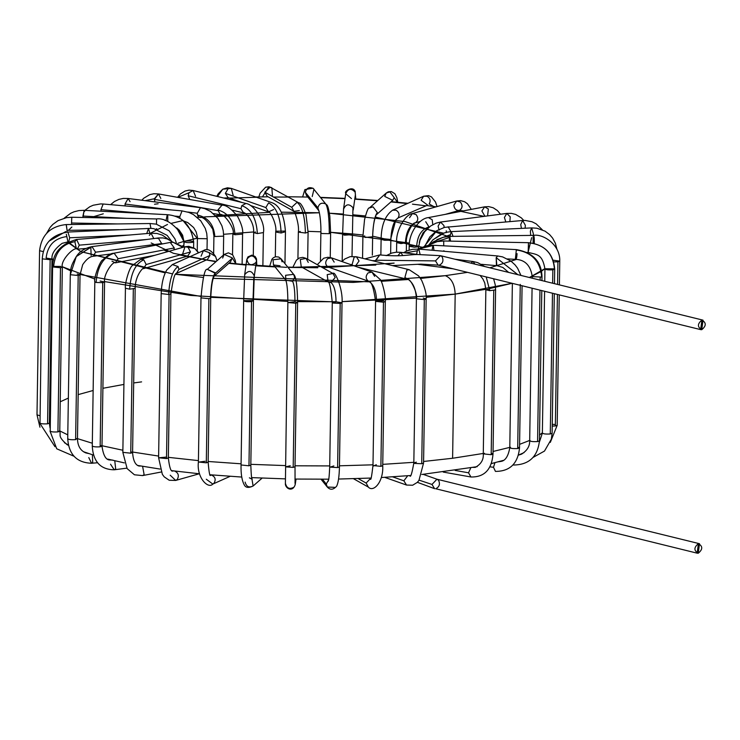 <?xml version="1.0" encoding="UTF-8"?>
<svg xmlns="http://www.w3.org/2000/svg" width="740" height="740" viewBox="0 0 740 740"><rect width="100%" height="100%" fill="white"/><g stroke="black" fill="none" stroke-linecap="round" stroke-linejoin="round"><path stroke-width="1.11" d="M698.255 553.224C702.834 549.441 702.88 546.25 698.403 543.65C693.824 547.434 693.769 550.625 698.255 553.224L697.163 553.168L698.403 543.65L699.485 543.706L698.255 553.224M699.485 543.706L436.952 479.215L431.975 484.45L434.63 488.687L431.975 484.45L436.952 479.215L438.543 480.214C440.319 484.127 439.375 486.966 435.712 488.742L697.163 553.168M419.127 480.158L431.975 484.45L419.127 480.158M386.197 255.642L391.756 253.061L396.187 252.22L400.784 252.331L397.926 255.698L400.784 252.331L402.68 255.467M454.887 259.213L473.073 261.525L470.89 263.144L473.073 261.525L474.895 264.125M486.217 276.945L489.76 290.663L495.596 289.877L489.76 290.663L486.217 276.945M480.112 275.447L482.878 278.934L484.765 282.948L485.856 289.729L489.76 290.663L485.856 289.729L489.584 288.924M493.756 290.552L491.175 454.693L493.016 454.027L491.175 454.693L493.756 290.552M485.856 289.729L483.276 453.879L491.175 454.693L483.276 453.879L484.497 453.306M491.684 453.398L493.016 454.027C491.712 469.623 484.349 477.272 470.927 476.986L468.54 472.805L470.927 476.986L443.223 472.074M472.629 467.384L475.219 467.384C481.028 464.257 483.71 459.753 483.276 453.879M470.76 467.874L468.54 472.805L470.76 467.874M468.54 472.805L455.156 470.427L468.54 472.805M403.559 252.682L407.49 250.703L412.476 249.334L418.822 249.084L417.314 250.777L416.629 254.347L417.314 250.777L405.298 252.904L417.314 250.777L418.822 249.084L420.098 254.412M481.444 264.328L496.855 265.679L496.188 257.65L497.696 255.966L496.188 257.65L496.448 265.503L502.849 267.464L508.648 272.422M496.188 257.65L517.852 274.679L496.188 257.65M520.266 284.41L517.686 448.56L519.526 447.894L517.686 448.56L520.266 284.41M510.507 447.284C509.629 448.338 512.024 448.764 517.686 448.56C512.024 448.764 509.629 448.338 510.507 447.284L509.786 447.737C508.269 456.275 505.309 460.835 500.897 461.427L498.279 461.815M517.889 447.2L519.526 447.894C517.945 463.564 509.916 471.399 495.439 471.399L493.506 467.282L495.439 471.399M494.903 462.704L493.506 467.282L494.903 462.704M493.506 467.282L489.917 466.829L493.506 467.282M432.937 245.56L432.077 250.24L432.937 245.56L418.146 249.038L433.279 245.273L433.954 250.407M517.066 253.635C516.76 258.242 516.215 259.934 515.41 258.704L516.354 249.621L515.41 258.704L515.845 259.361L515.41 258.704M516.011 249.917C531.709 252.146 540.265 261.202 541.68 277.075L541.68 277.075C540.265 261.202 531.709 252.146 516.011 249.917M507.548 258.926L515.845 259.361C525.178 259.879 530.645 265.632 532.264 276.612L541.68 277.075L532.264 276.612L532.236 278.212M540.163 277.435L540.117 280.146L540.163 277.435M539.969 290.145L537.582 441.577L539.432 440.911L537.582 441.577L539.969 290.145M530.025 440.439C529.877 441.438 532.402 441.817 537.582 441.577C532.402 441.817 529.877 441.438 530.025 440.439L529.683 440.763C529.84 446.294 527.074 450.78 521.385 454.212L518.472 455.128M513.283 464.674L513.865 465.025L513.283 464.674M443.723 241.074L443.723 245.819M528.48 246.679L528.452 242.692C544.548 244.542 553.289 253.357 554.695 269.157L554.463 283.67M526.945 252.414L528.258 252.442L528.203 251.026L528.258 252.442C537.055 254.699 542.374 253.968 544.945 268.999L544.751 281.283M528.462 242.766C544.344 244.478 552.993 253.173 554.427 268.861C552.993 253.173 544.344 244.478 528.462 242.766L528.203 251.026M545.14 268.759L554.427 268.861L552.845 269.822C547.915 270.072 545.352 269.721 545.14 268.759C545.352 269.721 547.915 270.072 552.845 269.822L554.695 269.157M552.845 269.822L552.641 283.226L552.845 269.822M552.484 293.216L550.273 433.973L552.114 433.307L550.273 433.973L552.484 293.216M542.466 432.974L542.466 432.974C542.966 433.899 545.565 434.232 550.273 433.973C545.565 434.232 542.966 433.899 542.466 432.974M522.033 453.907L521.367 453.87L522.033 453.907M434.25 242.406L449.319 237.549L434.25 242.406M450.549 241.138L449.772 236.402L450.549 241.138M449.106 241.111L449.772 236.402L533.605 235.376C542.272 233.544 560.356 244.061 559.773 261.146L557.932 261.812L559.773 261.146L559.403 284.882M533.124 243.192L533.161 236.523C533.975 234.802 534.363 236.865 534.317 242.711L534.252 243.432L534.317 242.711C534.363 236.865 533.975 234.802 533.161 236.523L533.605 235.376M553.751 261.914L557.932 261.812L553.751 261.914M553.206 260.203L559.773 261.146M557.932 261.812L557.581 284.438L557.932 261.812M557.423 294.437L555.351 425.963L557.192 425.296L555.351 425.963L557.423 294.437M552.225 426.101L555.351 425.963L552.225 426.101M552.253 424.325L554.501 424.455M436.887 239.649L449.985 234.858L436.887 239.649M453.028 236.365L451.28 231.611L453.028 236.365M449.957 236.402L451.28 231.611L531.662 227.911L533.42 234.025L531.662 227.911L536.842 228.207L545.047 231.148L549.644 234.617L552.623 238.114L555.37 243.257L556.859 248.945M533.29 235.385L533.42 234.025L533.29 235.385M530.7 235.413L530.367 231.148L531.662 227.911M432.993 239.742L444.222 232.897L432.993 239.742M450.873 231.629L448.153 226.773L450.873 231.629M446.368 232.582L446.239 230.815M525.113 228.207L525.354 225.293L522.644 220.501L525.354 225.293L525.113 228.207M521.45 228.383L520.729 224.544L522.644 220.501L525.15 220.437L532.032 221.769L536.121 223.813L542.291 229.77M424.446 246.244L436.748 230.695L424.446 246.244M444.157 227.458L443.889 225.487L440.485 222.056L443.889 225.487L444.157 227.458M439.153 230.14L438.089 226.144L440.485 222.056L506.817 213.407L510.221 216.839L506.817 213.407L511.312 213.361L515.66 214.415L521.339 217.875L523.772 220.437M509.897 221.575L510.221 216.839L509.897 221.575M505.799 221.926L504.421 217.495L506.817 213.407M409.137 250.12L409.202 246.244L414.317 247.215L418.47 246.771L414.317 247.215L409.202 246.244L411.042 245.578L418.572 246.05M416.703 245.615C417.638 235.487 421.652 229.289 428.747 227.013C421.652 229.289 417.638 235.487 416.703 245.615M432.78 224.646L432.206 219.752L428.469 217.588L432.206 219.752L432.78 224.646M429.126 227.125L425.731 221.732M487.568 215.913L488.363 208.985L484.626 206.83L488.363 208.985L487.568 215.913M484.931 216.256L481.888 210.965L484.626 206.83L428.469 217.588C418.886 218.337 408.85 233.452 409.202 246.244M398.546 241.934L406.445 242.748L400.969 243.553L396.705 242.6L398.546 241.934M396.548 252.192L396.705 242.6L400.969 243.553L406.445 242.748C405.279 235.006 413.179 221.778 414.955 222.962L415.159 222.906C418.276 220.853 418.59 218.087 416.121 214.591L412.393 213.555M405.455 242.193C406.242 231.861 409.479 225.432 415.159 222.906L420.431 221.408M409.562 217.717L412.393 213.564L416.121 214.591C418.59 218.087 418.276 220.853 415.159 222.906M459.327 210.382L459.438 210.354C462.556 208.301 462.87 205.535 460.4 202.038L456.663 201.012L460.4 202.038C462.87 205.535 462.556 208.301 459.438 210.354L445.276 214.369M463.36 210.9L459.438 210.354C456.229 210.678 454.36 208.948 453.842 205.165L456.673 201.012L460.613 200.614L464.609 201.752L467.449 203.759L471.343 209.374M382.95 238.678L390.859 239.501C391.22 230.686 392.875 224.137 395.826 219.854L398.101 217.921C399.822 214.84 399.175 212.278 396.159 210.234L392.598 210.179L396.159 210.234C399.175 212.278 399.822 214.84 398.101 217.921L395.817 219.873L390.637 239.233C390.933 240.038 388.898 240.38 384.532 240.25L381.109 239.353L382.95 238.678M380.86 255.087L381.109 239.353L384.532 240.25C388.898 240.38 390.933 240.038 390.637 239.233M381.109 239.353C381.304 225.201 385.133 215.479 392.598 210.179L423.65 196.22L427.211 196.276C430.236 198.32 430.874 200.882 429.154 203.963C430.874 200.882 430.236 198.32 427.211 196.276L423.65 196.22L421.115 200.272L427.646 205.11L398.101 217.921L395.826 219.854M429.154 203.963L433.649 206.488L429.154 203.963M362.554 258.269L362.896 236.606L365.532 237.438L372.636 236.8L365.532 237.438L362.896 236.606L364.737 235.931M372.636 236.8C373.136 223.961 374.699 215.876 377.317 212.556L373.025 206.858L369.371 207.968L373.025 206.858L377.317 212.556C374.699 215.876 373.136 223.961 372.636 236.8M376.031 215.081L377.317 212.556L376.031 215.081M372.35 255.143L372.636 236.754C372.84 227.596 373.987 220.353 376.068 215.016L392.718 200.327L394.198 197.617L389.906 191.919L386.252 193.029L389.906 191.919L394.198 197.617L392.718 200.327L384.707 196.424L386.252 193.029L369.371 207.968C368.326 207.357 366.726 211.242 364.552 219.613L362.896 236.606M394.198 197.617L397.334 202.205L394.198 197.617M342.185 261.294L342.611 234.441L344.526 235.181L352.351 234.589L344.526 235.181L342.611 234.441L344.452 233.775M352.009 256.382L352.952 207.626C348.975 203.454 345.83 203.99 343.526 209.217L345.774 193.159C343.61 191.558 353.156 185.083 355.293 191.79L355.154 192.16C351.176 187.988 348.031 188.524 345.728 193.751L345.774 193.159M343.526 209.217C345.83 203.99 348.975 203.454 352.952 207.626L353.23 209.994M355.431 194.528L355.154 192.16L355.431 194.528L353.23 210.003M351.445 198.57L345.728 193.751C348.031 188.524 351.176 187.988 355.154 192.16L355.792 198.968M330.234 257.511L330.623 233.082L329.282 233.674L322.159 233.553L320.873 232.924L322.159 233.553L329.282 233.674L330.623 233.082L329.827 216.246C328.671 208.625 327.57 204.786 326.516 204.721L325.757 203.981C321.687 202.214 319.07 203.5 317.913 207.838L318.783 210.641L317.913 207.838C319.07 203.5 321.687 202.214 325.757 203.981C328.061 207.977 329.235 217.875 329.282 233.674C329.235 217.875 328.061 207.977 325.757 203.981L313.214 188.45C309.144 186.693 306.526 187.978 305.361 192.317L306.397 195.323L305.361 192.317L317.913 207.838L305.361 192.317C306.526 187.978 309.144 186.693 313.214 188.45L313.973 189.2L312.225 196.544M320.439 260.462L320.873 232.924C321.188 225.894 320.133 214.221 318.755 210.576L318.921 210.826M313.973 189.2L312.946 188.182M297.924 258.806L298.34 232.11L305.389 233.017L308.09 232.268L305.389 233.017L298.34 232.11L300.19 231.444M305.389 233.017C304.982 216.598 302.216 206.358 297.082 202.307L291.745 207.293L293.91 211.288L291.745 207.293L297.082 202.307C302.216 206.358 304.982 216.598 305.389 233.017M307.664 259.278L308.09 232.268L306.018 214.739C303.049 206.673 300.634 202.704 298.757 202.825L270.165 187.192L264.837 192.178L267.066 196.211L264.837 192.178L291.745 207.293L264.837 192.178L270.165 187.192L271.839 187.72L272.431 195.443M299.349 210.549L293.983 211.326L267.066 196.211M270.165 187.192L268.897 186.776L262.45 196.877L268.897 186.776L270.165 187.192M275.317 256.798L275.706 232.018L281.117 232.989L285.085 231.824L281.117 232.989L275.706 232.018L277.555 231.352M281.117 232.989C280.395 216.792 276.214 206.765 268.574 202.917L265.836 207.579L268.5 211.816L265.836 207.579L268.574 202.917C276.214 206.765 280.395 216.792 281.117 232.989M284.956 263.644L285.455 232.166C284.373 215.257 279.794 205.406 271.737 202.621L271.756 202.621M273.624 209.587L268.5 211.816L250.888 205.618M265.836 207.579L225.367 193.334L228.031 197.571L225.367 193.334L265.836 207.579M271.737 202.621L231.269 188.376L228.105 188.681L225.367 193.334L228.105 188.681L231.269 188.376L233.165 195.351M228.105 188.681L222.777 189.181L217.431 196.479L222.777 189.181L228.105 188.681M253.293 255.365L253.654 232.647L257.363 233.572L263.283 232.601L257.363 233.572L253.654 232.647L255.494 231.981M257.363 233.572C256.41 218.393 251.23 209.087 241.804 205.665L240.963 208.689L243.617 212.926L240.963 208.689L241.804 205.665C251.23 209.087 256.41 218.393 257.363 233.572M262.876 265.975L263.394 232.795C265.679 222.657 254.579 204.592 245.93 203.463L241.804 205.665L245.939 203.463M240.963 208.689L188.173 195.758L189.764 199.486L188.173 195.758L240.963 208.689M245.93 203.463L193.149 190.522L189.014 192.724L188.173 195.758L189.014 192.724L193.149 190.522L195.573 196.331M189.014 192.724L177.776 197.367L189.014 192.724M232.517 254.68L232.85 233.979L234.996 234.756L242.59 234.099L234.996 234.756L232.85 233.979L234.691 233.313M242.119 264.374L242.59 234.099C243.293 230.02 241.61 224.09 237.531 216.339C231.25 208.625 226.061 204.906 221.963 205.184L217.921 209.966L220.261 214.776L217.921 209.966C228.262 212.843 233.951 221.112 234.996 234.756C233.951 221.112 228.262 212.843 217.921 209.966L221.963 205.184L158.462 193.945L154.419 198.727L154.873 201.891L154.383 199.365L217.884 210.604L154.383 199.365L158.462 193.945L160.821 198.44M154.419 198.727L145.142 200.651L154.419 198.727M223.369 255.143L223.665 236.134L214.85 236.513L213.925 235.977L214.85 236.513L223.665 236.134L223.249 230.834L221.898 225.793L217.912 218.374L210.484 211.381L204.767 208.662L200.457 207.69L197.293 213.25L197.469 215.035L199.227 217.357L197.469 215.035C208.005 217.357 213.804 224.516 214.85 236.513C213.804 224.516 208.005 217.357 197.469 215.035L197.293 213.25L200.457 207.69L128.168 198.496L125.014 204.046L125.199 205.933L125.014 204.046L171.689 209.984L125.014 204.046L128.168 198.496L130.064 201.678M197.293 213.25L187.71 212.029L197.293 213.25M125.18 205.831L122.775 205.72L125.18 205.831M207.024 249.87L207.2 238.733L197.46 238.576L207.2 238.733L206.738 233.405L205.276 228.419L200.734 220.807L193.482 214.619L188.931 212.445L182.04 210.891L179.839 216.543L179.959 218.457L179.839 216.543L182.04 210.891L103.165 204.009L100.955 209.67L101.029 211.215L100.955 209.67L145.142 213.518L100.955 209.67L103.165 204.009L100.575 203.926L93.231 205.23L89.799 206.747L84.823 210.363M197.636 238.826L182.937 220.437L197.636 238.826M179.839 216.543L174.723 216.099L179.839 216.543M185.796 241.036C191.281 240.824 193.732 241.231 193.121 242.267C188.746 242.877 185.694 242.664 183.964 241.638L182.613 235.191L179.126 230.029L176.869 228.068M193.603 247.743L193.695 241.86L193.121 242.267L193.695 241.86C190.994 225.043 182.179 215.978 167.249 214.683L166.019 220.761L167.249 214.683L84.175 210.327L82.973 217.477L82.945 216.052L126.697 218.346L82.945 216.052L84.175 210.327L84.693 211.381M183.964 241.638L176.712 227.892L183.964 241.638C185.694 242.664 188.746 242.877 193.121 242.267M167.767 215.728L167.758 221.473M166.019 220.4L164.826 220.344L166.019 220.4M183.529 246.892L183.557 245.412L182.512 245.948L183.557 245.412C187.35 237.864 170.413 216.848 156.501 218.938L71.761 217.246L71.521 224.498L71.54 223.008L117.817 223.933L71.54 223.008L71.799 217.634M156.538 219.327L156.51 224.192M150.026 223.582L150.904 228.355L150.026 223.582M118.9 229.696L67.072 230.325L66.989 232.101L67.072 230.325L118.9 229.696M66.193 224.608L67.072 230.325L66.285 224.562C50.357 226.218 41.449 234.931 39.581 250.703L43.364 251.628L39.581 250.703L37 414.844L39.784 415.695L37 414.844L39.951 427.202M65.721 231.592L49.377 240.944M146.973 232.906L148.5 228.373L150.063 234.081L148.5 228.373M129.185 235.043L69.68 237.781L68.848 241.49L69.68 237.781L129.185 235.043M171.504 241.138L167.148 235.394L153.901 228.688L151.117 228.364L67.904 232.046L69.68 237.781L67.904 232.046C51.865 234.682 43.309 243.617 42.254 258.861L50.154 259.685L51.994 259.019L50.154 259.685L42.254 258.861L40.016 422.697C39.867 423.687 42.384 424.075 47.573 423.835L49.367 423.03L47.573 423.835L50.154 259.685L47.573 423.835C42.384 424.075 39.867 423.687 40.016 422.697M66.582 236.606C54.39 238.317 47.573 245.467 46.12 258.057C47.573 245.467 54.39 238.317 66.582 236.606M46.12 258.057L51.994 259.019L49.367 423.03M49.358 423.299L50.061 427.988L49.358 423.299M149.351 235.394L151.043 233.202L153.772 238.558L151.043 233.202L76.553 239.473L79.282 245.143L77.367 249.186L79.282 245.143L146.927 239.455L79.282 245.143L76.553 239.473C60.588 244.135 52.605 253.293 52.596 266.937L60.495 267.76L62.336 267.094L60.495 267.76L52.596 266.937L53.632 266.409C55.158 252.248 62.234 243.996 74.86 241.666L76.553 239.473M76.414 248.853L74.86 241.666C62.234 243.996 55.158 252.248 53.632 266.409L60.902 266.437M59.515 430.957L57.914 431.91C52.975 432.16 50.403 431.809 50.218 430.837C50.403 431.809 52.975 432.16 57.914 431.91L60.495 267.76L57.914 431.91L59.764 431.244C61.161 435.573 57.156 435.906 67.09 444.666L68.376 445.304M52.596 266.937L50.218 430.837M157.157 238.511L158.268 237.975L161.912 244.024L158.268 237.975L91.936 246.624L95.599 252.192L93.194 256.281L95.599 252.192L161.931 243.543L95.599 252.192L91.936 246.624C84.73 248.205 79.513 251.517 76.285 256.567L70.3 274.716L78.2 275.502L80.04 274.827L78.2 275.502L70.3 274.716L76.285 256.567L91.936 246.624M91.131 255.393L90.826 247.151L76.285 256.567C70.365 266.529 70.827 268.537 70.3 274.679L67.719 438.829C68.866 454.554 76.803 462.694 91.52 463.259L92.704 462.361L92.398 454.767L92.704 462.361L91.52 463.259L88.791 457.579M77.21 273.976L80.04 274.827L77.469 438.977C77.756 446.155 80.577 450.808 85.933 452.945L88.643 453.537M76.877 438.543L75.619 439.643C70.92 439.911 68.321 439.579 67.821 438.654C68.321 439.579 70.92 439.911 75.619 439.643L78.2 275.502L75.619 439.643L76.877 438.543L77.469 438.977M182.835 247.354L173.095 242.257L170.311 242.48L174.279 247.956L173.928 249.88L174.279 247.956L170.311 242.48L173.095 242.257L182.835 247.354M110.547 464.221L114.21 469.798L115.671 468.873L114.21 469.798C100.474 469.576 93.148 461.649 92.25 445.989L92.278 445.896C93.064 446.775 95.682 447.08 100.15 446.812L102.731 282.661L104.571 281.996L102.731 282.661L96.089 282.467L102.731 282.661L100.15 446.812C95.682 447.08 93.064 446.775 92.278 445.896L94.822 281.848L96.089 282.467C97.467 266.428 103.48 256.688 114.154 253.237L118.123 258.723L174.279 247.956L118.123 258.723L114.154 253.237C103.48 256.688 97.467 266.428 96.089 282.467L94.822 281.848C93.37 278.878 100.02 260.508 102.795 259.87C107.494 255.429 111.074 253.228 113.553 253.284L169.719 242.526L173.095 242.257L183.742 247.095M154.743 255.319L115.394 262.857L118.123 258.723L115.394 262.857L111.981 261.211M100.094 281.034L104.571 281.996L101.991 446.146L100.15 446.812L101.991 446.146C103.285 455.47 105.94 460.086 109.955 459.975L112.952 460.132M100.936 445.572L101.991 446.146M115.671 468.873L114.774 460.789L115.671 468.873M198.709 252.738L194.75 248.464L188.053 247.271L190.458 251.97L187.627 256.123L190.458 251.97L188.053 247.271L194.75 248.464L198.468 252.839M182.771 253.607L184.972 246.753L188.053 247.271L184.972 246.753L140.692 259.305L143.773 259.823L146.178 264.522L143.329 268.685L146.178 264.522L190.458 251.97L146.178 264.522L143.773 259.823L140.692 259.305L132.321 265.586C129.084 267.75 124.477 285.085 125.43 288.221L129.657 289.164L135.17 288.369L129.657 289.164C130.767 273.338 135.476 263.56 143.773 259.823C135.476 263.56 130.767 273.338 129.657 289.164L125.43 288.221L122.849 452.371L127.132 468.605L134.43 474.784L142.524 475.589L144.133 474.645L142.598 466.329L144.133 474.645L142.524 475.589L161.154 472.028M133.329 289.035L130.749 453.185L132.59 452.519L130.749 453.185L133.329 289.035M122.849 452.344L130.749 453.185L122.849 452.344M130.952 451.825L132.59 452.519C133.154 460.539 135.309 465.044 139.046 466.043L140.692 466.015M216.996 260.785L215.562 256.502L209.133 252.571L209.957 255.457L207.413 259.509L209.957 255.457L209.133 252.571L215.562 256.502L216.996 260.785M201.086 256.17L203.426 250.62L209.133 252.571L203.426 250.62C207.172 248.094 211.224 250.055 215.562 256.502L217.033 260.748M209.957 255.457L178.904 269.416L176.398 273.449L178.904 269.416L209.957 255.457M172.346 264.587L178.081 266.529L178.904 269.416L178.081 266.529L172.365 264.578L166.805 269.961C163.447 275.595 161.579 283.476 161.172 293.614L168.674 294.474L170.922 293.762L168.674 294.474C169.469 279.609 172.605 270.294 178.081 266.529C172.605 270.294 169.469 279.609 168.674 294.474L161.172 293.614L158.601 457.755L166.5 458.578L168.341 457.912L166.5 458.578L169.081 294.428L166.5 458.578L158.601 457.755L162.356 474.34L164.206 476.847L169.22 480.26L175.685 480.436L177.239 479.502C179.311 475.607 178.377 472.758 174.437 470.954C178.377 472.758 179.311 475.607 177.239 479.502L175.685 480.436L170.209 475.21M158.61 457.82L166.019 457.117M207.413 259.509L176.398 273.449C174.779 272.93 172.947 279.711 170.922 293.762L168.341 457.912C169.386 467.19 170.811 471.584 172.596 471.103L173.576 470.899M235.801 263.764L232.175 257.835L230.64 261.719L232.175 257.835L235.801 263.764M222.638 258.066L224.183 254.421L232.175 257.835L224.183 254.421L207.302 269.36L215.285 272.773L213.98 276.446L215.303 273.264L232.194 258.325L215.303 273.264L207.302 269.36C204.86 268.241 202.751 277.74 200.984 297.859L208.883 298.673L210.512 298.266C210.993 284.845 212.584 276.344 215.285 272.773C212.584 276.344 210.993 284.845 210.512 298.266L208.883 298.673L200.984 297.859L198.403 462L206.303 462.824L208.153 462.158L206.303 462.824L208.883 298.673L206.303 462.824L198.403 462C196.47 477.642 208.134 489.325 212.815 484.08L213.98 483.294C216.228 479.335 215.201 476.523 210.9 474.84L210.225 474.83L210.9 474.84C215.201 476.523 216.228 479.335 213.98 483.294L212.815 484.08L206.294 479.233M230.64 261.719L214.026 276.381C212.38 279.563 211.279 286.778 210.733 298.007L208.153 462.158C208.958 472.129 209.772 476.532 210.613 475.376L209.716 475.062M198.459 462.139L205.072 461.279M256.318 265.54L256.216 262.626M256.096 262.099L256.022 262.441C251.249 266.271 248.196 265.216 246.873 259.268C250.712 254.532 253.922 254.93 256.484 260.471L256.438 261.063L256.484 260.471C253.922 254.93 250.712 254.532 246.873 259.268L246.873 259.268M256.484 260.471L254.236 276.529L256.484 260.471M256.826 265.577L256.475 258.815L255.18 256.539L251.887 255.115L247.918 256.928L246.79 259.685L244.672 274.743C248.511 269.998 251.72 270.396 254.282 275.937C251.72 270.396 248.511 269.998 244.672 274.743L243.645 300.819L241.064 464.97L248.964 465.793L250.814 465.127L248.964 465.793L251.544 301.643L253.006 300.625L253.82 277.907L250.814 465.127C251.48 483.979 252.358 477.615 252.183 479.289L249.362 477.818M243.793 300.607C244.126 301.55 246.707 301.901 251.544 301.643C246.707 301.901 244.126 301.55 243.793 300.607L253.006 300.625L251.544 301.643L248.964 465.793L241.064 464.97C240.805 473.905 241.906 480.612 244.367 485.089C245.782 487.79 248.705 488.095 253.117 486.004L251.767 478.003L253.117 486.004L262.117 478.096M253.228 485.912C249.056 488.002 246.355 486.735 245.125 482.101M280.025 265.771L273.495 264.966L273.032 259.768L281.08 258.843L282.107 261.849M296.037 479.076L295.223 484.534L295.001 482.267L295.223 484.534C292.855 492.174 286.13 488.937 285.39 484.506L287.86 302.42C287.814 291.486 287.139 284.077 285.834 280.192L292.578 281.293C294.159 284.262 294.946 291.079 294.946 301.744C294.946 291.079 294.159 284.262 292.578 281.293L294.65 277.371L293.623 274.364L285.585 275.289L285.862 280.257L285.585 275.289L293.623 274.364L281.08 258.843L273.032 259.768L273.495 264.966L286.029 280.479M287.879 302.512L295.76 303.243L297.6 302.577L295.76 303.243L287.879 302.512L294.946 301.744L297.6 302.577L295.019 466.727L293.179 467.393L295.019 466.727L295.057 483.294M295.76 303.243L293.179 467.393L295.76 303.243M285.529 466.857L293.179 467.393L285.529 466.857L290.284 465.756M293.798 487.272C289.534 489.501 286.787 488.317 285.529 483.72M304.011 267.362L301.263 266.863L300.283 259.546L306.036 258.362L308.266 262.395M328.181 481.342C328.255 479.659 328.949 483.553 329.707 466.755L332.279 302.614L332.769 303.012L332.279 302.614C330.919 288.471 329.513 281.57 328.051 281.885L327.2 274.651L332.945 273.476L306.036 258.362L300.283 259.546L301.263 266.863L328.171 281.968L327.2 274.651L332.945 273.476L335.183 277.509L330.919 282.467L328.181 281.968M330.919 282.467C334.175 285.252 335.886 291.69 336.053 301.8L342.028 302.762L340.187 303.428L342.028 302.762L339.447 466.912L337.607 467.578L339.447 466.912C339.207 476.597 338.263 483.026 336.626 486.199C333.287 489.899 330.179 490.176 327.293 487.031L326.275 484.043L327.293 487.031L321.04 479.233M332.769 303.012L340.187 303.428L332.769 303.012L336.053 301.8M340.187 303.428L337.607 467.578L340.187 303.428M330.105 467.125L337.607 467.578L330.105 467.125L333.86 465.941M328.569 479.983L326.275 484.043L328.569 479.983M334.452 487.336L327.293 487.031M326.275 484.043L322.418 479.224L326.275 484.043M317.293 264.68L323.676 258.223L327.922 257.261L331.502 257.871L327.654 258.63C324.953 261.868 325.082 264.652 328.042 266.974L328.042 266.974C325.082 264.652 324.953 261.868 327.654 258.63L331.52 257.871L334.184 262.108M328.042 266.974L324.12 267.399M331.52 257.871L371.98 272.117L368.122 272.875C365.412 276.103 365.542 278.887 368.502 281.209L368.502 281.209C365.542 278.887 365.412 276.103 368.122 272.875L371.98 272.117L374.644 276.353M327.348 267.344L328.282 267.066L368.788 281.32M368.502 281.209L368.502 281.209C373.515 283.947 376.197 290.496 376.54 300.856L383.838 300.865M368.742 281.311L368.835 281.339C371.471 281.311 373.719 287.989 375.569 301.374L383.468 302.197L385.318 301.532L383.468 302.197L375.569 301.374L376.54 300.856M383.468 302.197L380.887 466.348L382.737 465.673L380.887 466.348L383.468 302.197M375.569 301.374L372.988 465.525L380.887 466.348L372.988 465.525C371.665 476.643 370.814 481.083 370.425 478.845M373.58 465.96L376.318 464.729M370.879 478.096L366.124 483.063L368.354 487.096L366.124 483.063L370.879 478.096M366.124 483.063L358.114 478.549L366.124 483.063M341.954 261.544L344.812 258.991L350.196 256.632L356.403 256.762L354.164 257.076L352.083 264.652L352.527 265.262L350.094 264.411L352.083 264.652L354.164 257.076L356.403 256.762L359.057 260.998L355.339 266.261M357.929 267.168L406.871 279.165L404.863 277.593L406.945 270.007L409.192 269.693L406.945 270.007L404.863 277.593L406.871 279.165C410.349 277.186 418.128 294.4 416.398 298.757L424.307 299.58L426.148 298.914L424.307 299.58L416.407 298.812C415.861 287.462 412.014 280.386 404.863 277.593C412.014 280.386 415.861 287.462 416.407 298.812L413.827 462.907L414.631 463.416L421.726 463.73L423.567 463.055L421.726 463.73L424.307 299.58L421.726 463.73L414.631 463.416L413.827 462.907L416.37 462.167M423.262 298.054L426.148 298.914L423.567 463.055L418.942 480.427L417.314 482.369L412.643 485.227L406.528 485.052L403.864 480.815L406.528 485.052L384.68 477.337M413.827 462.907C412.004 473.322 410.682 477.651 409.858 475.894L409.775 475.857M407.731 475.737L403.864 480.815L407.731 475.737M403.864 480.815L392.625 476.847L403.864 480.815M372.109 260.61L375.68 260.739L379.759 254.911L375.68 260.23L435.481 260.896L440.467 255.67L442.048 256.66C443.824 260.572 442.881 263.421 439.227 265.188L438.136 265.133L435.481 260.896L375.68 260.23L375.763 261.507L375.68 260.739M701.76 329.679C706.339 325.896 706.395 322.705 701.909 320.096C697.33 323.88 697.284 327.071 701.76 329.679L700.678 329.624L701.909 320.096L703 320.152L701.76 329.679M364.986 258.861L379.759 254.911C402.227 257.067 407.527 254.532 417.702 254.523L440.467 255.67L435.481 260.896L438.136 265.133L420.884 264.134L392.367 265.577M489.704 288.554L512.099 283.3L455.183 294.113L342.037 301.652L416.407 298.155M336.053 301.735L297.61 301.643M287.869 301.439L190.698 295.445L104.581 281.589M94.97 279.1L62.345 266.761L70.596 270.812M53.493 260.267L52.013 258.556L53.493 260.267M541.162 271.506L529.387 277.509L544.945 268.611L541.504 271.275M420.505 278.443L445.332 275.668C451.409 278.185 454.693 284.327 455.183 294.113L452.603 458.264L483.285 453.444L452.603 458.264L455.183 294.113L485.856 289.303M493.062 451.474L509.786 447.376L493.062 451.474M519.582 444.352L529.692 440.43L519.582 444.352M539.525 435.018L542.374 432.761L539.525 435.018M49.423 422.697L50.135 423.567L49.423 422.697M59.764 430.911L67.784 434.861L59.764 430.911M77.469 438.626L92.287 443.223L77.469 438.626M102 445.739L122.877 450.253L102 445.739M132.599 452.038L158.619 456.071L132.599 452.038M168.35 457.339L198.431 460.613L168.35 457.339M208.162 461.483L241.083 463.804L208.162 461.483M250.823 464.332L285.298 465.589L250.823 464.332M295.038 465.793L329.716 465.923L295.038 465.793M339.466 465.802L372.997 464.812L339.466 465.802M382.756 464.359L413.836 462.306L382.756 464.359M423.595 461.464L452.603 458.264L423.595 461.464M409.387 243.108L330.632 232.304M320.882 231.805L308.099 231.352L320.882 231.805M285.455 231.093L275.715 231.204M253.654 231.953L223.637 234.293L253.654 231.953M197.46 238.16L193.566 238.955M183.964 241.342L178.007 243.257M426.138 297.314L455.183 294.113C454.693 284.327 451.409 278.185 445.332 275.668L467.486 272.348L445.332 275.668L352.98 282.421L213.213 278.37M489.852 267.806L516.474 259.407L489.852 267.806M527.944 252.932L531.644 237.669L527.944 252.932M460.937 211.372L484.062 216.367M426.036 205.84L412.467 204.157M407.287 203.574L390.905 201.928L407.287 203.574M377.502 200.771L354.765 199.199L377.502 200.771M344.997 198.662L320.818 197.663L344.997 198.662M273.504 197.044L288.461 197.053M256.502 197.256L229.502 198.089M158.11 203.778L154.521 204.24L158.11 203.778M103.285 213.804L93.767 216.617M71.873 227.004L68.459 230.306M66.332 234.284L67.969 241.906M68.903 243.118L80.891 251.628L165.279 272.884M203.352 277.454L175.611 274.3L369.75 281.848M381.091 281.311L408.637 279.479M322.677 267.704L394.143 263.098L386.169 264.05M375.8 265.096L287.999 267.408L317.802 267.75M286.565 267.362L228.808 263.348L246.032 265.04M151.163 242.97L173.502 253.311L215.913 261.747L179.728 255.004M167.962 251.572L163.633 250M154.383 245.458L153.236 244.681M150.331 233.257L167.499 224.47M183.067 220.529L171.255 223.36M281.2 212.167L319.393 212.759L205.72 216.811L200.346 217.551M343.193 214.045L329.402 213.213L405.206 221.612L448.181 236.467M443.954 250.758L443.103 251.202L443.954 250.758M183.307 241.536L197.636 238.123M329.3 232.221L351.972 233.896M352.37 233.923L362.933 235.006M372.646 236.19L422.031 247.215M443.251 233.128L375.226 217.042M365.394 215.951L352.915 214.785M269.388 212.343L215.627 215.636M156.76 228.697L155.946 229.123M255.763 265.799L275.077 266.918M172.522 273.893L80.91 251.637L67.904 241.804M80.05 274.485L201.012 296.463M210.743 297.332L332.288 301.781M49.626 409.664L50.366 408.813M60.227 401.783L68.358 398.083M78.163 394.624L93.12 390.498M102.897 388.287L123.913 384.43M133.69 382.95L141.599 381.877M417.369 482.313L434.63 488.687M423.141 474.349L436.952 479.215M400.784 252.331L417.943 254.514M417.591 264.291L453.102 268.814M473.073 261.525L477.716 262.635L484.746 266.548M493.608 278.758L495.217 284.706L495.596 289.877L493.016 454.027M418.822 249.084L497.696 255.966L502.617 256.9L510.896 261.054L515.105 264.929L517.612 268.232L520.942 275.437M512.367 283.587L509.786 447.737M522.079 285.751L519.526 447.894M417.934 249.029L426.425 245.773L433.279 245.273L516.354 249.621C532.985 252.516 541.541 261.562 542.004 276.76L541.948 280.599M532.079 288.212L529.683 440.763M541.791 290.598L539.432 440.911C537.666 456.626 529.146 464.664 513.865 465.025L513.033 464.951M427.646 245.55L437.238 241.61L443.704 241L528.452 242.692M544.594 291.282L542.365 433.15L539.377 442.159M554.306 293.669L552.114 433.307L551.346 439.162L544.492 451.067L533.216 457.339M431.124 243.636L433.372 241.823L443.131 237.272L449.772 236.402M559.246 294.881L557.192 425.296L550.31 442.381M428.996 244.727L432.743 239.991L441.438 233.96L446.608 232.24L451.28 231.611M424.862 246.133L429.894 236.837L436.693 230.723L444.564 227.356L522.644 220.501M418.276 248.825L420.052 240.213L424.658 231.74L430.55 226.042L436.073 223.138L440.485 222.056M419.275 242.692L420.089 239.196L423.058 232.85L428.192 227.92M484.635 206.83L488.788 206.626L493.164 207.764L497.41 210.549L500.49 214.23M406.315 251.202L406.445 242.748M396.705 242.6C395.493 231.222 405.196 214.35 412.393 213.564L456.663 201.012M390.637 253.432L390.859 239.501M423.668 196.211L428.543 195.647L431.476 196.905L435.509 202.001L437.053 206.571M386.28 193.001L388.296 191.799L391.312 191.549L394.892 193.723L396.825 197.589L397.787 202.251M342.611 234.441L343.573 208.625M318.94 210.845L306.397 195.323M302.623 196.942L304.889 189.597L312.955 188.182M298.34 232.11C299.598 224.608 294.141 209.466 293.891 211.27L293.983 211.326M271.839 187.72L268.897 186.776L265.604 187.22L260.11 193.168L258.815 196.933M275.706 232.018C277.278 224.877 269.906 210.401 268.5 211.816M242.082 202.519L228.031 197.571M231.25 188.376L227.421 187.794L222.777 189.181L218.143 193.843L216.82 196.322M253.654 232.647C254.449 220.289 243.811 210.983 243.617 212.926L232.11 210.105M193.14 190.522L189.052 190.152L185.028 191.04L180.412 193.945L177.554 197.321M232.85 233.979C235.903 229.308 222.99 211.936 220.261 214.776L213.444 213.573M158.453 193.945L153.874 193.741L149.739 194.638L143.671 198.283L141.793 200.226M213.647 253.376L213.925 235.977L212.769 229.206C207.126 220.27 202.612 216.321 199.227 217.357L196.96 217.07M128.168 198.496L123.275 198.44L118.881 199.402L114.46 201.502L110.584 204.656M197.266 250.786L197.395 236.883L196.192 231.953L193.649 227.55L187.775 222.583L183.677 221.01M183.862 247.068L183.946 241.703M84.175 210.327L78.893 210.576L73.972 211.816L70.624 213.305L64.232 218.152M71.761 217.246L66.498 217.653L58.016 220.649L52.873 224.377L50.227 227.236L46.629 233.294M176.296 242.702L174.927 238.844L169.118 230.769L156.205 224.128L150.128 223.536L66.285 224.562M68.358 241.776L62.169 243.331C54.788 248.76 51.402 253.987 51.994 259.019M49.414 423.169L50.07 427.924M39.673 423.012L54.973 446.701M168.794 239.584L162.338 235.126L157.037 233.479L151.043 233.202M85.766 248.474L77.367 249.186C74.583 245.856 60.264 260.378 62.336 267.094L59.764 431.244M50.015 431.087L56.74 448.801L73.889 456.201M172.975 242.248L167.249 238.937L162.893 237.919L158.268 237.975M111.176 253.94L93.194 256.281C89.827 256.53 86.321 259.324 82.686 264.67L80.04 274.827M91.52 463.259L97.486 462.759M115.394 262.857C113.091 260.545 103.1 274.901 104.571 281.996M114.21 469.798L126.836 468.152M189.385 256.632L187.627 256.123L143.347 268.675C144.911 266.002 135.143 274.087 135.17 288.369L132.59 452.519M184.991 246.744L188.857 246.328L194.75 248.464M203.426 250.62L172.365 264.578M175.685 480.436L199.273 473.766M235.875 263.764L235.218 260.239L232.693 254.865L228.438 252.83L224.183 254.421M212.815 484.08L230.131 476.329M253.385 300.976L254.236 276.529L256.438 261.054M269.656 266.372L271.858 259.333L273.421 257.687L275.668 256.725L278.693 257.039L281.043 258.796M293.623 274.364C296.009 276.113 297.332 285.52 297.6 302.577M292.864 267.26L296.444 260.119L299.478 257.936L302.808 257.372L306.009 258.343M332.945 273.476C334.97 270.22 343.203 289.645 342.028 302.762M371.98 272.117L380.027 279.378C381.803 279.664 386.354 297.536 385.318 301.532L382.737 465.673C383.616 482.212 373.302 492.692 368.354 487.096L353.452 478.697M356.403 256.762L409.183 269.693L418.618 275.909L421.652 280.331C425.25 288.748 426.749 294.936 426.148 298.914M700.678 329.624L438.136 265.133M703 320.152L440.467 255.67M187.414 256.188L189.819 256.734M206.516 259.916L216.293 261.405M229.16 263.033L246.069 264.735M255.809 265.503L274.836 266.622M287.768 267.121L302.281 267.427M322.187 267.427L328.976 267.316M462.278 211.113L458.93 210.493M436.119 206.83L426.693 205.544M407.907 203.297L391.238 201.631M377.816 200.494L354.802 198.912M345.034 198.376L320.587 197.376M307.785 197.044L287.962 196.775M268.121 196.812L255.735 196.988M228.734 197.821L223.813 198.043M524.077 452.593L518.481 455.109M503.329 460.391L491.332 463.592M477.226 466.663L421.819 474.479M410.376 475.524L381.35 477.522M370.907 478.049L338.624 479.048M328.726 479.178L294.946 479.058M285.196 478.863L251.674 477.615M241.684 477.06L210.197 474.775M199.55 473.794L171.81 470.668M160.053 469.068L137.474 465.423M124.376 462.898L107.837 459.115M93.517 455.109L83.444 451.696M68.302 444.971L64.417 442.705"/></g></svg>
